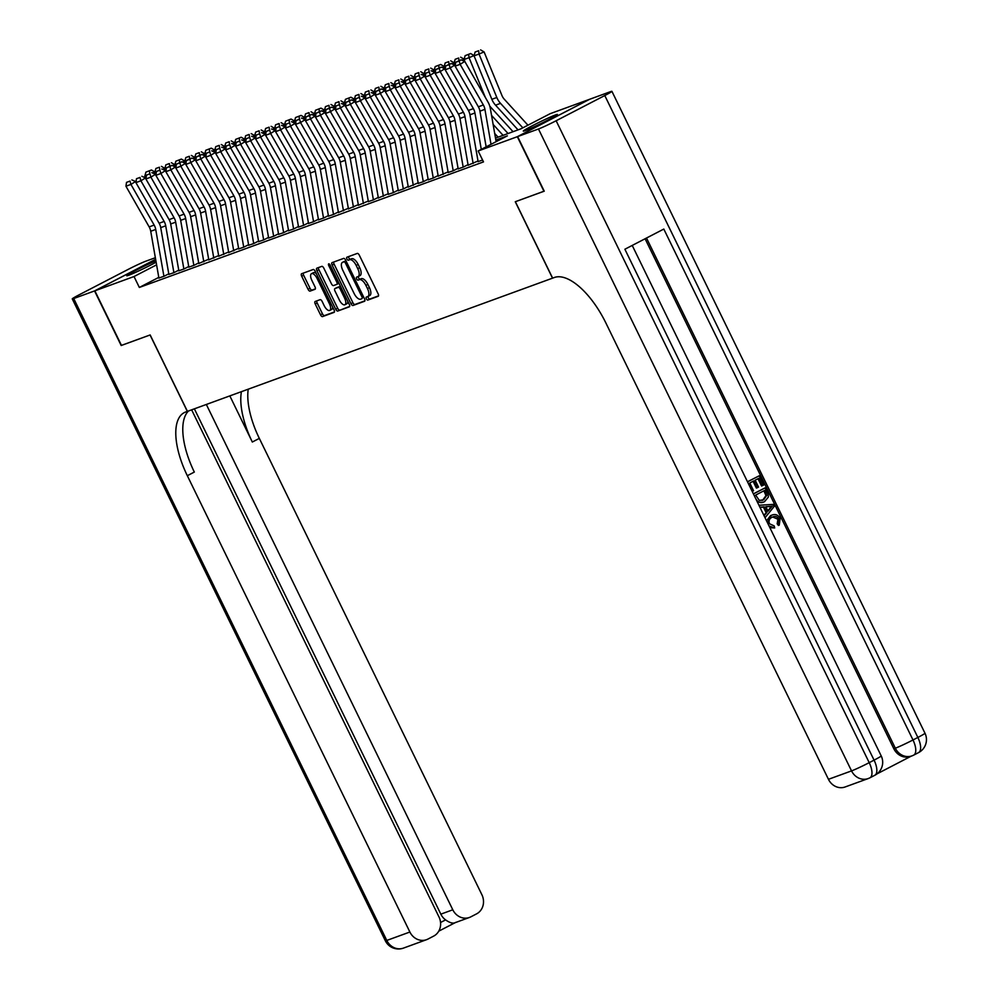 <?xml version="1.0" encoding="UTF-8"?>
<svg xmlns="http://www.w3.org/2000/svg" width="998" height="998" viewBox="0 0 998 998"><rect width="100%" height="100%" fill="white"/><g stroke="black" fill="none" stroke-linecap="round" stroke-linejoin="round"><path stroke-width="1.5" d="M366.378 298.826A1.672 0.724 -117.4 0 0 367.8 300.074L378.205 296.281A2.383 1.035 -117.4 0 0 378.254 296.256A2.383 1.035 -117.4 0 0 378.13 293.786L359.317 255.214A2.383 1.035 -117.4 0 0 357.296 253.417L346.892 257.222A1.672 0.724 -117.4 0 0 346.855 257.234A1.672 0.724 -117.4 0 0 346.942 258.969A1.672 0.724 -117.4 0 0 348.352 260.216L349.699 259.729A7.635 3.318 -117.4 0 1 356.186 265.443L357.746 268.662A7.635 3.318 -117.4 0 1 358.132 276.583A7.635 3.318 -117.4 0 1 357.958 276.658L356.61 277.145A1.672 0.724 -117.4 0 0 356.573 277.17A1.672 0.724 -117.4 0 0 356.66 278.904A1.672 0.724 -117.4 0 0 358.082 280.151L359.43 279.652A7.635 3.318 -117.4 0 1 365.904 285.378L367.476 288.584A7.635 3.318 -117.4 0 1 367.85 296.518A7.635 3.318 -117.4 0 1 367.676 296.593L366.341 297.08A1.672 0.724 -117.4 0 0 366.303 297.092A1.672 0.724 -117.4 0 0 366.378 298.826M348.576 256.598A1.672 0.724 -117.4 0 0 348.888 257.958A1.672 0.724 -117.4 0 0 350.298 259.206L351.645 258.719A7.635 3.318 -117.4 0 1 358.132 264.433L359.692 267.651A7.635 3.318 -117.4 0 1 360.078 275.573A7.635 3.318 -117.4 0 1 359.904 275.648L358.294 276.483A1.672 0.724 -117.4 0 0 358.606 277.893A1.672 0.724 -117.4 0 0 360.029 279.141L361.376 278.654A7.635 3.318 -117.4 0 1 367.85 284.368L369.41 287.574A7.635 3.318 -117.4 0 1 369.796 295.508A7.635 3.318 -117.4 0 1 369.622 295.583L368.012 296.418A1.672 0.724 -117.4 0 0 368.324 297.816A1.672 0.724 -117.4 0 0 369.747 299.076L378.541 295.857M156.137 262.187A18.974 0.948 154 0 1 128.655 275.298A18.974 0.948 154 0 1 126.783 275.76A18.974 0.948 154 0 1 137.113 269.734A18.974 0.948 154 0 1 155.9 260.827M555.537 114.92A18.974 0.948 154 0 1 557.408 114.471A18.974 0.948 154 0 1 544.559 121.768A18.974 0.948 154 0 1 525.173 130.651A18.974 0.948 154 0 1 523.301 131.1A18.974 0.948 154 0 1 536.151 123.802A18.974 0.948 154 0 1 555.537 114.92M315.168 301.483A2.383 1.035 -117.4 0 0 315.118 301.508A2.383 1.035 -117.4 0 0 315.231 303.978L320.508 314.807A2.383 1.035 -117.4 0 0 322.541 316.591L334.093 312.374A2.383 1.035 -117.4 0 0 334.143 312.349A2.383 1.035 -117.4 0 0 334.031 309.879L315.206 271.306A2.383 1.035 -117.4 0 0 313.185 269.51L301.633 273.726A2.383 1.035 -117.4 0 0 301.583 273.751A2.383 1.035 -117.4 0 0 301.695 276.234L308.07 289.308A2.383 1.035 -117.4 0 0 310.104 291.092L315.044 289.283A2.383 1.035 -117.4 0 0 315.094 289.258A2.383 1.035 -117.4 0 0 314.981 286.788L311.813 280.301A6.387 2.769 -117.4 0 1 311.501 273.677A6.387 2.769 -117.4 0 1 317.052 278.392L329.44 303.791A6.387 2.769 -117.4 0 1 329.764 310.415A6.387 2.769 -117.4 0 1 324.2 305.7L322.142 301.458A2.383 1.035 -117.4 0 0 320.109 299.674L315.168 301.483M544.222 191.142L515.267 201.746L552.53 278.168L187.437 411.363L150.162 334.941L121.482 345.408L94.86 290.817L155.638 259.33M543.947 191.292L517.326 136.701L478.167 150.985L507.358 135.865L495.844 140.057M158.782 277.382L139.346 287.449L483.494 161.901L478.167 150.985M139.346 287.449L134.019 276.533L94.86 290.817M350.959 303.691A2.383 1.035 -117.4 0 0 352.993 305.488L364.544 301.271A2.383 1.035 -117.4 0 0 364.594 301.246A2.383 1.035 -117.4 0 0 364.482 298.764L345.657 260.191A2.383 1.035 -117.4 0 0 343.636 258.407L332.084 262.624A2.383 1.035 -117.4 0 0 332.035 262.649A2.383 1.035 -117.4 0 0 332.147 265.119L350.959 303.691L352.905 302.693A2.383 1.035 -117.4 0 0 354.939 304.477L364.881 300.847M349.312 306.823L337.761 311.039A2.383 1.035 -117.4 0 1 335.74 309.255L316.927 270.67A2.383 1.035 -117.4 0 1 316.803 268.2A2.383 1.035 -117.4 0 1 316.853 268.175L321.805 266.366A2.383 1.035 -117.4 0 1 323.826 268.163L331.461 283.806A2.383 1.035 -117.4 0 0 333.482 285.59L336.763 284.393A2.383 1.035 -117.4 0 0 336.813 284.368A2.383 1.035 -117.4 0 0 336.7 281.885L328.754 265.605A1.672 0.724 -117.4 0 1 328.666 263.871A1.672 0.724 -117.4 0 1 330.126 265.106L349.25 304.315A2.383 1.035 -117.4 0 1 349.375 306.798A2.383 1.035 -117.4 0 1 349.312 306.823L349.425 306.773M478.104 161.564L482.595 160.067M468.137 165.194L478.005 161.002M458.157 168.837L463.184 167.153L454.988 120.271A12.163 10.941 70 0 0 453.416 115.905L430.188 75.249L425.198 77.071L448.426 117.714L453.416 115.905M448.177 172.479L453.204 170.783L445.008 123.902A12.163 10.941 70 0 0 443.436 119.535L420.22 78.892L415.23 80.701L438.446 121.357L443.436 119.535M438.209 176.11L448.077 171.918M428.229 179.752L433.257 178.068L425.061 131.187A12.163 10.941 70 0 0 423.489 126.821L400.26 86.165L395.283 87.986L418.499 128.642L423.489 126.821M418.249 183.395L423.289 181.711L415.093 134.817A12.163 10.941 70 0 0 413.509 130.451L390.293 89.808L385.303 91.629L408.531 132.272L413.509 130.451M408.282 187.038L418.162 182.834M398.302 190.668L403.329 188.984L395.133 142.103A12.163 10.941 70 0 0 393.561 137.736L370.333 97.08L365.355 98.902L388.571 139.558L393.561 137.736M388.334 194.311L393.362 192.626L385.166 145.745A12.163 10.941 70 0 0 383.581 141.379L360.365 100.723L355.375 102.545L378.604 143.188L383.581 141.379M378.354 197.953L388.234 193.749M368.374 201.584L373.402 199.899L365.206 153.018A12.163 10.941 70 0 0 363.634 148.652L340.418 107.996L335.428 109.817L358.644 150.473L363.634 148.652M358.407 205.226L368.274 201.022M348.427 208.869L358.307 204.665M338.447 212.512L348.327 208.308M328.479 216.142L333.507 214.458L325.311 167.577A12.163 10.941 70 0 0 323.739 163.21L300.51 122.554L295.52 124.376L318.749 165.032L323.739 163.21M318.499 219.785L323.527 218.1L315.331 171.219A12.163 10.941 70 0 0 313.759 166.853L290.53 126.197L285.553 128.018L308.769 168.662L313.759 166.853M308.532 223.427L313.559 221.731L305.363 174.85A12.163 10.941 70 0 0 303.779 170.483L280.563 129.84L275.573 131.649L298.801 172.305L303.779 170.483M298.552 227.057L303.579 225.373L295.383 178.492A12.163 10.941 70 0 0 293.811 174.126L270.583 133.47L265.593 135.291L288.821 175.947L293.811 174.126M288.572 230.7L293.599 229.016L285.403 182.135A12.163 10.941 70 0 0 283.831 177.769L260.615 137.113L255.625 138.934L278.841 179.59L283.831 177.769M278.604 234.343L283.632 232.659L275.436 185.765A12.163 10.941 70 0 0 273.864 181.399L250.635 140.755L245.645 142.577L268.874 183.22L273.864 181.399M268.624 237.986L273.652 236.289L265.456 189.408A12.163 10.941 70 0 0 263.884 185.042L240.655 144.386L235.665 146.207L258.894 186.863L263.884 185.042M258.644 241.616L263.672 239.932L255.476 193.051A12.163 10.941 70 0 0 253.904 188.684L230.688 148.028L225.698 149.85L248.914 190.506L253.904 188.684M248.677 245.258L253.704 243.574L245.508 196.693A12.163 10.941 70 0 0 243.936 192.327L220.708 151.671L215.718 153.492L238.946 194.136L243.936 192.327M238.697 248.901L243.724 247.205L235.528 200.324A12.163 10.941 70 0 0 233.956 195.957L210.728 155.314L205.75 157.123L228.966 197.779L233.956 195.957M228.717 252.531L238.597 248.34M218.749 256.174L228.629 251.983M208.769 259.817L218.649 255.613M198.802 263.46L208.669 259.255M188.822 267.09L193.849 265.406L185.653 218.525A12.163 10.941 70 0 0 184.081 214.158L160.853 173.502L155.863 175.324L179.091 215.98L184.081 214.158M178.842 270.732L183.869 269.048L175.673 222.167A12.163 10.941 70 0 0 174.101 217.801L150.885 177.145L145.895 178.966L169.111 219.61L174.101 217.801M168.874 274.375L173.902 272.679L165.705 225.798A12.163 10.941 70 0 0 164.134 221.431L140.905 180.788L135.915 182.609L159.144 223.253L164.134 221.431M468.037 164.633L463.184 167.153M458.057 168.275L453.204 170.783M438.11 175.548L433.257 178.068M428.13 179.191L423.289 181.711M408.182 186.476L403.329 188.984M398.202 190.107L393.362 192.626M378.254 197.392L373.402 199.899M338.359 211.95L333.507 214.458M328.379 215.58L323.527 218.1M318.399 219.223L313.559 221.731M308.432 222.866L303.579 225.373M298.452 226.496L293.599 229.016M288.472 230.139L283.632 232.659M278.504 233.782L273.652 236.289M268.524 237.424L263.672 239.932M258.557 241.054L253.704 243.574M248.577 244.697L243.724 247.205M198.702 262.898L193.849 265.406M188.722 266.528L183.869 269.048M178.742 270.171L173.902 272.679M168.774 273.814L163.922 276.321L155.725 229.44A12.163 10.941 70 0 0 154.154 225.074L130.925 184.418L125.948 186.239L149.164 226.895L154.154 225.074M158.894 278.005L163.922 276.321M552.53 278.168L554.327 277.506A60.803 26.372 62.6 0 1 605.886 323.003L828.452 779.313L851.544 770.893L538.471 128.992L517.625 136.589L589.618 99.289L610.464 91.679A14.596 0.736 -26 0 1 611.911 91.329L924.984 733.243A14.596 0.736 154 0 1 917.861 737.447L604.776 95.546A14.596 0.736 -26 0 0 611.911 91.329M495.507 138.098L520.981 128.804L550.172 113.685L589.319 99.401L517.326 136.701M156.599 264.844L134.019 276.533M333.694 262.037A2.383 1.035 -117.4 0 0 334.093 264.108L352.905 302.693M362 298.664A1.672 0.724 -117.4 0 0 362.037 298.639A1.672 0.724 -117.4 0 0 361.962 296.905L345.445 263.048A1.672 0.724 -117.4 0 0 344.023 261.8L342.601 262.312A7.635 3.318 -117.4 0 0 342.439 262.387A7.635 3.318 -117.4 0 0 342.813 270.321L354.103 293.462A7.635 3.318 -117.4 0 0 360.577 299.175L362.074 298.627M349.649 306.398L337.761 311.039M318.462 267.589A2.383 1.035 -117.4 0 0 318.873 269.672L337.686 308.245A2.383 1.035 -117.4 0 0 339.707 310.029M336.862 284.343L338.709 283.382A2.383 1.035 -117.4 0 0 338.759 283.357A2.383 1.035 -117.4 0 0 338.946 283.195M339.37 300.036A6.387 2.769 -117.4 0 0 344.934 304.752A6.387 2.769 -117.4 0 0 344.609 298.128L340.256 289.183A2.383 1.035 -117.4 0 0 338.222 287.387L334.941 288.584A2.383 1.035 -117.4 0 0 334.891 288.609A2.383 1.035 -117.4 0 0 335.016 291.092L339.37 300.036M344.934 304.752L346.88 303.741A6.387 2.769 -117.4 0 0 347.766 301.271M340.493 286.376A2.383 1.035 -117.4 0 0 340.168 286.389L338.222 287.387M336.788 287.636A2.383 1.035 -117.4 0 1 336.837 287.599A2.383 1.035 -117.4 0 1 336.887 287.574L340.168 286.389M329.764 310.415L331.71 309.405A6.387 2.769 -117.4 0 0 332.584 306.935M316.403 273.739A6.387 2.769 -117.4 0 0 313.447 272.666L311.501 273.677M303.242 273.14A2.383 1.035 -117.4 0 0 303.642 275.223L310.016 288.297A2.383 1.035 -117.4 0 0 312.05 290.081L315.38 288.859M316.778 300.897A2.383 1.035 -117.4 0 0 317.177 302.98L322.454 313.796A2.383 1.035 -117.4 0 0 324.487 315.58L334.43 311.95M527.942 125.199L504.339 99.289A12.163 10.941 -110 0 1 501.882 95.371L484.08 51.921L479.028 54.042L496.829 97.492A18.238 16.417 70 0 0 500.522 103.355L522.827 127.844M478.603 50.748L475.11 52.021L478.603 50.748L479.028 54.042L474.05 55.851L491.852 99.313A18.238 16.417 70 0 0 495.544 105.177L518.037 129.877M474.05 55.851L475.11 52.021M480.612 49.9L484.08 51.921M486.151 146.856L479.926 111.165A12.163 10.941 70 0 0 478.354 106.798L455.125 66.155L460.115 64.334L459.205 60.99L461.064 59.83L455.712 62.263L459.205 60.99M491.016 144.323L484.916 109.343A12.163 10.941 70 0 0 483.344 104.977L460.115 64.334L464.781 61.427L487.997 102.07A18.238 16.417 -110 0 1 490.367 108.62L496.131 141.679M464.781 61.427L461.064 59.83M455.712 62.263L455.125 66.155M767.524 522.852L771.317 515.392C774.947 513.621 777.891 514.606 780.162 518.361L779.226 525.173L777.966 523.513L778.764 518.972C777.043 516.328 774.86 515.741 772.215 517.226C769.408 518.486 768.485 520.657 769.458 523.738L774.174 525.896L774.697 527.942L769.895 527.705M766.539 520.819L770.518 515.679L771.941 515.093M779.226 525.173L778.428 525.459L777.168 523.8L777.966 519.272L772.689 517.014M763.869 515.367L766.14 512.71L763.42 507.121L760.002 507.421M747.477 481.747L759.204 475.796L763.707 485.028L761.561 486.026L758.006 478.728M762.36 485.727L758.754 478.341L755.162 480.2L758.53 487.086L757.183 487.785L756.384 488.072L753.066 481.286M876.968 773.899L911.224 756.147M538.471 128.992A14.596 0.736 -26 0 0 556.136 120.758L869.208 762.659L874.073 760.139L624.885 249.238L663.807 229.066L912.995 739.967A14.596 0.736 154 0 1 895.331 748.201A14.596 13.124 70 0 0 912.01 755.86L910.513 756.409A14.596 13.124 -110 0 1 893.834 748.75L895.331 748.201L646.504 238.035M645.095 238.759L893.834 748.75M763.021 502.281L757.407 502.106M753.378 493.835L765.104 487.885L768.248 494.771L768.348 497.104L764.568 501.632L762.634 502.431M517.625 136.589L544.247 191.179L515.367 201.708L552.63 278.13M556.136 120.758L604.776 95.546M874.473 775.421A14.596 6.325 -117.4 0 0 874.797 775.284L869.932 777.804A14.596 6.325 62.6 0 1 869.607 777.941A14.596 13.124 70 0 1 868.223 778.552A14.596 14.596 0 0 0 869.932 777.804A14.596 6.325 62.6 0 0 869.208 762.659A14.596 0.736 154 0 1 851.544 770.893A14.596 13.124 70 0 0 868.223 778.552L845.131 786.973A14.596 13.124 -110 0 1 828.452 779.313M757.183 487.785L753.814 480.899L749.785 482.995L753.552 490.717L752.193 491.415L747.527 481.847L759.204 475.796M764.568 501.632C760.85 503.578 757.894 502.58 755.711 498.626L753.428 493.935L765.104 487.885M755.673 495.083L759.328 500.447L763.695 499.773L766.763 495.382L764.655 490.43L755.673 495.083M762.559 500.272L765.965 495.669L763.907 490.816M762.148 500.41L762.896 500.06M766.763 495.382L765.965 495.669M765.953 493.087L765.154 493.374M759.902 507.209L758.942 505.25L773.151 504.402L774.174 506.485L765.029 517.725L764.081 515.766L766.938 512.423L764.219 506.834L759.89 507.209M769.72 506.36L765.84 506.697L768.023 511.163L772.315 506.136L765.94 506.909M764.219 506.834L763.42 507.121M766.938 512.423L766.14 512.71M767.824 510.751L771.516 506.423L768.922 506.647M772.315 506.136L771.516 506.423M778.764 518.972L777.966 519.272M773.076 516.852L772.215 517.226M777.966 523.513L777.168 523.8M771.541 515.23L770.518 515.679M774.697 527.942L769.059 525.983M121.469 345.37L150.062 334.979L187.337 411.401L185.64 412.012A60.803 26.372 -117.4 0 0 184.293 412.611A60.803 26.372 -117.4 0 0 187.325 475.697L409.879 932.02A14.596 13.124 70 0 0 426.558 939.679A14.596 13.124 70 0 0 427.955 939.068L433.693 936.087A14.596 13.124 70 0 0 438.983 916.937L191.641 409.829M155.351 257.721L145.72 261.227A14.596 0.736 -26 0 0 128.056 269.46L79.403 294.672A14.596 0.736 -26 0 0 72.268 298.889A14.596 0.736 -26 0 0 73.715 298.539L94.561 290.929L121.182 345.52M155.626 259.293L94.561 290.929M206.337 404.464L452.793 909.789A14.596 13.124 70 0 0 469.472 917.449A14.596 13.124 70 0 0 470.856 916.838L476.595 913.856A14.596 13.124 70 0 0 481.884 894.707L259.33 438.396A60.803 26.372 -117.4 0 1 248.24 389.183M241.429 391.665A60.803 26.372 -117.4 0 0 252.319 442.027L229.827 395.894M440.542 922.501L445.582 919.894A14.596 13.124 -110 0 1 440.829 914.156L452.793 909.789M194.361 408.831L440.829 914.156M188.547 410.951A60.803 26.372 -117.4 0 0 194.323 472.066L187.325 475.697M445.582 919.894C450.11 923.088 453.554 923.886 455.899 922.289M470.644 53.543L465.13 55.663L470.644 53.543L474.1 55.551L469.06 57.672L485.327 97.38M489.731 106.038A18.238 16.417 70 0 0 490.554 106.998L513.047 131.699M491.54 115.381L508.057 133.52M468.623 54.391L469.06 57.672L464.07 59.493L465.068 61.926M464.07 59.493L465.13 55.663M464.145 59.231L461.837 60.154M493.112 124.401L503.067 135.341M494.684 133.433L498.077 137.163M455.674 62.562L454.09 63.136L455.088 65.569M458.643 58.021L455.163 59.306L458.643 58.021L458.993 60.591M454.09 63.136L455.163 59.306M460.664 57.173L464.132 59.194M454.165 62.874L451.857 63.797M445.694 66.205L444.122 66.779L445.12 69.199M448.676 61.664L445.183 62.936L448.676 61.664L449.013 64.234M444.122 66.779L445.183 62.936M450.697 60.816L454.152 62.837M440.717 64.458L435.203 66.579L440.717 64.458L444.172 66.479L441.877 67.44M435.714 69.835L434.142 70.409L435.14 72.842M434.142 70.409L435.203 66.579M438.696 65.307L439.033 67.864M478.129 161.701L469.946 114.807A12.163 10.941 70 0 0 468.374 110.441L445.158 69.785L450.148 67.964L449.225 64.633L451.096 63.473L445.732 65.905L449.225 64.633M481.286 149.376L474.936 112.986A12.163 10.941 70 0 0 473.364 108.62L450.148 67.964L454.801 65.057L455.188 65.743M454.801 65.057L451.096 63.473M445.732 65.905L445.158 69.785M468.162 165.331L459.978 118.45A12.163 10.941 70 0 0 458.406 114.084L435.178 73.428L440.168 71.606L439.257 68.276L441.116 67.115L435.764 69.548L439.257 68.276M473.139 163.51L464.968 116.629A12.163 10.941 70 0 0 463.396 112.263L440.168 71.606L444.821 68.7L445.22 69.386M444.821 68.7L441.116 67.115M435.764 69.548L435.178 73.428M458.182 168.974L449.998 122.08A12.163 10.941 70 0 0 448.426 117.714M429.277 71.906L425.784 73.191L429.277 71.906L430.188 75.249L434.854 72.343L435.24 73.016M434.854 72.343L431.136 70.746M425.784 73.191L425.198 77.071M448.202 172.617L440.031 125.723A12.163 10.941 70 0 0 438.446 121.357M419.297 75.549L415.817 76.821L419.297 75.549L420.22 78.892L424.874 75.985L425.26 76.659M424.874 75.985L421.168 74.388M415.817 76.821L415.23 80.701M434.217 70.147L431.909 71.083M425.747 73.478L424.162 74.052L425.16 76.484M428.728 68.949L425.235 70.222L428.728 68.949L429.065 71.507M424.162 74.052L425.235 70.222M430.737 68.101L434.205 70.11M438.234 176.247L430.051 129.366A12.163 10.941 70 0 0 428.479 125L405.25 84.343L410.24 82.522L409.33 79.191L411.188 78.031L405.837 80.464L409.33 79.191M443.212 174.438L435.041 127.544A12.163 10.941 70 0 0 433.469 123.178L410.24 82.522L414.906 79.615L415.293 80.302M414.906 79.615L411.188 78.031M405.837 80.464L405.25 84.343M424.237 73.79L421.929 74.713M415.767 77.12L414.195 77.694L415.193 80.127M418.748 72.58L415.255 73.852L418.748 72.58L419.085 75.149M414.195 77.694L415.255 73.852M420.769 71.731L424.225 73.752M428.254 179.889L420.071 133.008A12.163 10.941 70 0 0 418.499 128.642M399.35 82.834L395.857 84.106L399.35 82.834L400.26 86.165L404.926 83.258L405.313 83.932M404.926 83.258L401.221 81.661M395.857 84.106L395.283 87.986M414.27 77.432L411.949 78.355M405.787 80.751L404.215 81.325L405.213 83.757M408.768 76.222L405.275 77.495L408.768 76.222L409.105 78.792M404.215 81.325L405.275 77.495M410.789 75.374L414.245 77.395M418.274 183.532L410.103 136.639A12.163 10.941 70 0 0 408.531 132.272M389.382 86.464L385.889 87.737L389.382 86.464L390.293 89.808L394.946 86.901L395.333 87.575M394.946 86.901L391.241 85.304M385.889 87.737L385.303 91.629M404.29 81.063L401.982 81.998M395.819 84.393L394.247 84.967L395.233 87.4M398.801 79.865L395.308 81.137L398.801 79.865L399.138 82.422M394.247 84.967L395.308 81.137M400.809 79.017L404.277 81.025M408.307 187.175L400.123 140.281A12.163 10.941 70 0 0 398.551 135.915L375.323 95.259L380.313 93.438L379.402 90.107L381.261 88.947L375.909 91.379L379.402 90.107M413.297 185.354L405.113 138.46A12.163 10.941 70 0 0 403.541 134.094L380.313 93.438L384.979 90.531L385.365 91.217M384.979 90.531L381.261 88.947M375.909 91.379L375.323 95.259M394.31 84.705L392.002 85.628M385.839 88.036L384.267 88.61L385.265 91.043M388.821 83.495L385.328 84.78L388.821 83.495L389.158 86.065M384.267 88.61L385.328 84.78M390.842 82.647L394.297 84.668M398.327 190.805L390.143 143.924A12.163 10.941 70 0 0 388.571 139.558M369.422 93.75L365.929 95.022L369.422 93.75L370.333 97.08L374.999 94.174L375.385 94.86M374.999 94.174L371.293 92.589M365.929 95.022L365.355 98.902M384.342 88.348L382.034 89.271M375.872 91.679L374.287 92.253L375.285 94.673M378.841 87.138L375.36 88.41L378.841 87.138L379.178 89.708M374.287 92.253L375.36 88.41M380.862 86.29L384.317 88.311M388.347 194.448L380.176 147.554A12.163 10.941 70 0 0 378.604 143.188M359.455 97.38L355.962 98.665L359.455 97.38L360.365 100.723L365.019 97.816L365.418 98.49M365.019 97.816L361.313 96.22M355.962 98.665L355.375 102.545M374.362 91.991L372.054 92.914M365.892 95.309L364.32 95.883L365.305 98.315M368.873 90.781L365.38 92.053L368.873 90.781L369.21 93.338M364.32 95.883L365.38 92.053M370.894 89.932L374.35 91.953M378.379 198.091L370.196 151.197A12.163 10.941 70 0 0 368.624 146.831L345.395 106.175L350.385 104.366L349.475 101.023L351.333 99.862L345.982 102.295L349.475 101.023M383.369 196.269L375.186 149.376A12.163 10.941 70 0 0 373.614 145.009L350.385 104.366L355.051 101.459L355.438 102.133M355.051 101.459L351.333 99.862M345.982 102.295L345.395 106.175M364.395 95.621L362.074 96.557M355.912 98.952L354.34 99.526L355.338 101.958M358.893 94.423L355.4 95.696L358.893 94.423L359.23 96.981M354.34 99.526L355.4 95.696M360.914 93.575L364.37 95.583M368.399 201.721L360.228 154.84A12.163 10.941 70 0 0 358.644 150.473M339.495 104.665L336.014 105.938L339.495 104.665L340.418 107.996L345.071 105.089L345.458 105.776M345.071 105.089L341.366 103.505M336.014 105.938L335.428 109.817M350.934 97.205L345.433 99.326L350.934 97.205L354.402 99.226L352.107 100.187M345.944 102.594L344.36 103.168L345.358 105.601M344.36 103.168L345.433 99.326M348.926 98.053L349.263 100.623M358.432 205.363L350.248 158.482A12.163 10.941 70 0 0 348.676 154.116L325.448 113.46L330.438 111.639L329.527 108.308L331.386 107.135L326.034 109.58L329.527 108.308M363.409 203.542L355.238 156.661A12.163 10.941 70 0 0 353.666 152.295L330.438 111.639L335.103 108.732L335.49 109.406M335.103 108.732L331.386 107.135M326.034 109.58L325.448 113.46M344.435 102.906L342.127 103.829M335.964 106.225L334.392 106.798L335.39 109.231M338.946 101.696L335.453 102.969L338.946 101.696L339.283 104.266M334.392 106.798L335.453 102.969M340.967 100.848L344.422 102.869M348.452 209.006L340.268 162.113A12.163 10.941 70 0 0 338.696 157.746L315.48 117.103L320.458 115.281L319.547 111.938L321.418 110.778L316.054 113.211L319.547 111.938M353.442 207.185L345.258 160.291A12.163 10.941 70 0 0 343.686 155.925L320.458 115.281L325.123 112.375L325.51 113.048M325.123 112.375L321.418 110.778M316.054 113.211L315.48 117.103M334.467 106.549L332.147 107.472M325.984 109.867L324.412 110.441L325.41 112.874M328.966 105.339L325.473 106.611L328.966 105.339L329.303 107.896M324.412 110.441L325.473 106.611M330.987 104.491L334.442 106.499M338.472 212.649L330.301 165.755A12.163 10.941 70 0 0 328.716 161.389L305.5 120.733L310.49 118.912L309.567 115.581L311.438 114.421L306.087 116.853L309.567 115.581M343.462 210.828L335.278 163.934A12.163 10.941 70 0 0 333.706 159.568L310.49 118.912L315.143 116.005L315.53 116.691M315.143 116.005L311.438 114.421M306.087 116.853L305.5 120.733M321.007 108.121L315.505 110.254L321.007 108.121L324.475 110.142L322.179 111.102M316.017 113.51L314.445 114.084L315.43 116.517M314.445 114.084L315.505 110.254M318.998 108.969L319.335 111.539M328.504 216.279L320.321 169.398A12.163 10.941 70 0 0 318.749 165.032M299.6 119.224L296.107 120.496L299.6 119.224L300.51 122.554L305.176 119.648L305.563 120.334M305.176 119.648L301.458 118.063M296.107 120.496L295.52 124.376M314.507 113.822L312.199 114.745M306.037 117.153L304.465 117.727L305.463 120.147M309.018 112.612L305.525 113.884L309.018 112.612L309.355 115.182M304.465 117.727L305.525 113.884M311.039 111.764L314.495 113.784M318.524 219.922L310.341 173.028A12.163 10.941 70 0 0 308.769 168.662M289.62 122.866L286.127 124.139L289.62 122.866L290.53 126.197L295.196 123.29L295.583 123.964M295.196 123.29L291.491 121.694M286.127 124.139L285.553 128.018M301.059 115.406L295.545 117.527L301.059 115.406L304.515 117.427L302.232 118.388M296.057 120.783L294.485 121.357L295.483 123.789M294.485 121.357L295.545 117.527M299.038 116.255L299.375 118.812M308.544 223.564L300.373 176.671A12.163 10.941 70 0 0 298.801 172.305M279.652 126.497L276.159 127.769L279.652 126.497L280.563 129.84L285.216 126.933L285.615 127.607M285.216 126.933L281.511 125.336M276.159 127.769L275.573 131.649M291.079 119.049L285.578 121.17L291.079 119.049L294.547 121.057L292.252 122.03M286.089 124.426L284.517 125L285.503 127.432M284.517 125L285.578 121.17M289.071 119.897L289.408 122.455M298.577 227.207L290.393 180.314A12.163 10.941 70 0 0 288.821 175.947M269.672 130.139L266.179 131.412L269.672 130.139L270.583 133.47L275.248 130.563L275.635 131.249M275.248 130.563L271.531 128.979M266.179 131.412L265.593 135.291M284.58 124.738L282.272 125.661M276.109 128.068L274.537 128.642L275.535 131.075M279.091 123.527L275.598 124.8L279.091 123.527L279.428 126.097M274.537 128.642L275.598 124.8M281.112 122.679L284.567 124.7M288.597 230.837L280.413 183.956A12.163 10.941 70 0 0 278.841 179.59M259.692 133.782L256.199 135.054L259.692 133.782L260.615 137.113L265.268 134.206L265.655 134.892M265.268 134.206L261.563 132.609M256.199 135.054L255.625 138.934M274.612 128.38L272.304 129.303M266.142 131.699L264.557 132.285L265.555 134.705M269.111 127.17L265.63 128.443L269.111 127.17L269.46 129.74M264.557 132.285L265.63 128.443M271.132 126.322L274.6 128.343M278.629 234.48L270.446 187.587A12.163 10.941 70 0 0 268.874 183.22M249.725 137.412L246.232 138.685L249.725 137.412L250.635 140.755L255.288 137.849L255.688 138.522M255.288 137.849L251.583 136.252M246.232 138.685L245.645 142.577M264.632 132.023L262.324 132.946M256.162 135.341L254.59 135.915L255.588 138.348M259.143 130.813L255.65 132.085L259.143 130.813L259.48 133.37M254.59 135.915L255.65 132.085M261.164 129.965L264.62 131.973M268.649 238.123L260.466 191.229A12.163 10.941 70 0 0 258.894 186.863M239.745 141.055L236.252 142.327L239.745 141.055L240.655 144.386L245.321 141.479L245.708 142.165M245.321 141.479L241.616 139.895M236.252 142.327L235.665 146.207M254.665 135.653L252.344 136.576M246.182 138.984L244.61 139.558L245.608 141.99M249.163 134.443L245.67 135.728L249.163 134.443L249.5 137.013M244.61 139.558L245.67 135.728M251.184 133.595L254.64 135.616M258.669 241.753L250.498 194.872A12.163 10.941 70 0 0 248.914 190.506M229.765 144.698L226.284 145.97L229.765 144.698L230.688 148.028L235.341 145.122L235.728 145.808M235.341 145.122L231.636 143.537M226.284 145.97L225.698 149.85M241.204 137.237L235.703 139.358L241.204 137.237L244.672 139.258L242.377 140.219M236.214 142.627L234.63 143.201L235.628 145.621M234.63 143.201L235.703 139.358M239.196 138.086L239.532 140.656M248.702 245.396L240.518 198.502A12.163 10.941 70 0 0 238.946 194.136M219.797 148.34L216.304 149.613L219.797 148.34L220.708 151.671L225.373 148.764L225.76 149.438M225.373 148.764L221.656 147.168M216.304 149.613L215.718 153.492M234.705 142.939L232.397 143.862M226.234 146.257L224.662 146.831L225.66 149.263M229.216 141.728L225.723 143.001L229.216 141.728L229.552 144.286M224.662 146.831L225.723 143.001M231.237 140.88L234.692 142.901M238.722 249.038L230.538 202.145A12.163 10.941 70 0 0 228.966 197.779M209.817 151.97L206.324 153.243L209.817 151.97L210.728 155.314L215.393 152.407L215.78 153.081M215.393 152.407L211.688 150.81M206.324 153.243L205.75 157.123M224.737 146.569L222.417 147.504M216.254 149.9L214.682 150.473L215.68 152.906M219.236 145.371L215.743 146.644L219.236 145.371L219.572 147.929M214.682 150.473L215.743 146.644M221.257 144.523L224.712 146.531M228.742 252.681L220.57 205.788A12.163 10.941 70 0 0 218.999 201.421L195.77 160.765L200.76 158.944L199.85 155.613L201.708 154.453L196.357 156.886L199.85 155.613M233.732 250.86L225.56 203.966A12.163 10.941 70 0 0 223.976 199.6L200.76 158.944L205.413 156.037L205.8 156.723M205.413 156.037L201.708 154.453M196.357 156.886L195.77 160.765M211.277 148.153L205.775 150.274L211.277 148.153L214.745 150.174L212.449 151.135M206.287 153.542L204.715 154.116L205.7 156.549M204.715 154.116L205.775 150.274M209.268 149.001L209.605 151.571M218.774 256.311L210.59 209.43A12.163 10.941 70 0 0 209.019 205.064L185.79 164.408L190.78 162.587L189.869 159.256L191.728 158.083L186.377 160.528L189.869 159.256M223.764 254.49L215.58 207.609A12.163 10.941 70 0 0 214.009 203.243L190.78 162.587L195.446 159.68L195.833 160.366M195.446 159.68L191.728 158.083M186.377 160.528L185.79 164.408M204.777 153.854L202.469 154.777M196.307 157.173L194.735 157.759L195.733 160.179M199.288 152.644L195.795 153.917L199.288 152.644L199.625 155.214M194.735 157.759L195.795 153.917M201.309 151.796L204.765 153.817M208.794 259.954L200.61 213.061A12.163 10.941 70 0 0 199.039 208.694L175.823 168.051L180.8 166.229L179.889 162.886L181.761 161.726L176.397 164.159L179.889 162.886M213.784 258.133L205.6 211.239A12.163 10.941 70 0 0 204.029 206.873L180.8 166.229L185.466 163.323L185.853 163.996M185.466 163.323L181.761 161.726M176.397 164.159L175.823 168.051M194.81 157.497L192.502 158.42M186.339 160.815L184.755 161.389L185.753 163.822M189.308 156.287L185.828 157.559L189.308 156.287L189.645 158.844M184.755 161.389L185.828 157.559M191.329 155.439L194.785 157.447M198.814 263.597L190.643 216.703A12.163 10.941 70 0 0 189.071 212.337L165.843 171.681L170.833 169.872L169.922 166.529L171.781 165.369L166.429 167.801L169.922 166.529M203.804 261.775L195.633 214.882A12.163 10.941 70 0 0 194.049 210.516L170.833 169.872L175.486 166.953L175.885 167.639M175.486 166.953L171.781 165.369M166.429 167.801L165.843 171.681M181.362 159.069L175.848 161.202L181.362 159.069L184.817 161.09L182.522 162.05M176.359 164.458L174.787 165.032L175.785 167.464M174.787 165.032L175.848 161.202M179.341 159.917L179.677 162.487M188.847 267.227L180.663 220.346A12.163 10.941 70 0 0 179.091 215.98M159.942 170.171L156.449 171.444L159.942 170.171L160.853 173.502L165.518 170.596L165.905 171.282M165.518 170.596L161.801 169.011M156.449 171.444L155.863 175.324M174.862 164.77L172.542 165.693M166.379 168.101L164.807 168.674L165.805 171.107M169.361 163.56L165.868 164.832L169.361 163.56L169.697 166.13M164.807 168.674L165.868 164.832M171.382 162.711L174.837 164.732M178.867 270.87L170.695 223.976A12.163 10.941 70 0 0 169.111 219.61M149.962 173.814L146.481 175.087L149.962 173.814L150.885 177.145L155.538 174.238L155.925 174.912M155.538 174.238L151.833 172.642M146.481 175.087L145.895 178.966M164.882 168.412L162.574 169.336M156.412 171.731L154.827 172.305L155.825 174.737M159.393 167.202L155.9 168.475L159.393 167.202L159.73 169.76M154.827 172.305L155.9 168.475M161.402 166.354L164.87 168.375M168.899 274.512L160.715 227.619A12.163 10.941 70 0 0 159.144 223.253M139.994 177.444L136.501 178.717L139.994 177.444L140.905 180.788L145.571 177.881L145.958 178.555M145.571 177.881L141.853 176.284M136.501 178.717L135.915 182.609M151.434 169.997L145.92 172.118L151.434 169.997L154.89 172.005L152.594 172.978M146.432 175.374L144.86 175.947L145.858 178.38M144.86 175.947L145.92 172.118M149.413 170.845L149.75 173.403M158.919 278.155L150.735 231.262A12.163 10.941 70 0 0 149.164 226.895M130.014 181.087L126.521 182.36L130.014 181.087L130.925 184.418L135.591 181.511L135.977 182.197M135.591 181.511L131.886 179.927M126.521 182.36L125.948 186.239M369.747 299.076L367.8 300.074M350.298 259.206L348.352 260.216M360.029 279.141L358.082 280.151M369.41 287.574L367.476 288.584M367.85 284.368L365.904 285.378M361.376 278.654L359.43 279.652M359.692 267.651L357.746 268.662M358.132 264.433L356.186 265.443M351.645 258.719L349.699 259.729M334.093 264.108L332.147 265.119M354.939 304.477L352.993 305.488M363.247 296.244L361.962 296.905M346.73 262.387L345.445 263.048M344.547 261.314L342.601 262.312M337.686 308.245L335.74 309.255M318.873 269.672L316.927 270.67M337.985 281.224L336.7 281.885M330.039 264.932L328.754 265.605M345.907 297.454L344.609 298.128M341.541 288.509L340.256 289.183M336.887 287.574L334.941 288.584M330.725 303.118L329.44 303.791M318.337 277.718L317.052 278.392M312.05 290.081L310.104 291.092M310.016 288.297L308.07 289.308M303.642 275.223L301.695 276.234M324.487 315.58L322.541 316.591M322.454 313.796L320.508 314.807M317.177 302.98L315.231 303.978M496.829 97.492L491.852 99.313M500.522 103.355L495.544 105.177M479.926 111.165L484.916 109.343M478.354 106.798L483.344 104.977M918.26 752.741A14.596 6.325 -117.4 0 0 918.584 752.592L913.719 755.112A14.596 6.325 62.6 0 1 913.395 755.261A14.596 13.124 70 0 1 912.01 755.86A14.596 14.596 0 0 0 913.719 755.112A14.596 6.325 62.6 0 0 912.995 739.967L917.861 737.447A14.596 6.325 -117.4 0 1 918.584 752.592A14.596 14.596 0 0 0 924.984 733.243M881.209 755.923A14.596 0.736 154 0 1 874.073 760.139A14.596 6.325 -117.4 0 1 874.797 775.284A14.596 14.596 0 0 0 881.209 755.923L632.221 245.433M770.468 508.306L769.67 508.593M252.319 442.027L259.33 438.396M455.225 922.639L438.746 931.171L455.3 922.614M73.715 298.539L386.787 940.44L409.879 932.02M386.787 940.44A14.596 0.736 154 0 1 385.353 940.79A14.596 14.596 0 0 0 403.466 948.1A14.596 13.124 -110 0 1 386.787 940.44M469.946 114.807L474.936 112.986M468.374 110.441L473.364 108.62M459.978 118.45L464.968 116.629M458.406 114.084L463.396 112.263M449.998 122.08L454.988 120.271M440.031 125.723L445.008 123.902M430.051 129.366L435.041 127.544M428.479 125L433.469 123.178M420.071 133.008L425.061 131.187M410.103 136.639L415.093 134.817M400.123 140.281L405.113 138.46M398.551 135.915L403.541 134.094M390.143 143.924L395.133 142.103M380.176 147.554L385.166 145.745M370.196 151.197L375.186 149.376M368.624 146.831L373.614 145.009M360.228 154.84L365.206 153.018M350.248 158.482L355.238 156.661M348.676 154.116L353.666 152.295M340.268 162.113L345.258 160.291M338.696 157.746L343.686 155.925M330.301 165.755L335.278 163.934M328.716 161.389L333.706 159.568M320.321 169.398L325.311 167.577M310.341 173.028L315.331 171.219M300.373 176.671L305.363 174.85M290.393 180.314L295.383 178.492M280.413 183.956L285.403 182.135M270.446 187.587L275.436 185.765M260.466 191.229L265.456 189.408M250.498 194.872L255.476 193.051M240.518 198.502L245.508 196.693M230.538 202.145L235.528 200.324M220.57 205.788L225.56 203.966M218.999 201.421L223.976 199.6M210.59 209.43L215.58 207.609M209.019 205.064L214.009 203.243M200.61 213.061L205.6 211.239M199.039 208.694L204.029 206.873M190.643 216.703L195.633 214.882M189.071 212.337L194.049 210.516M180.663 220.346L185.653 218.525M170.695 223.976L175.673 222.167M160.715 227.619L165.705 225.798M150.735 231.262L155.725 229.44M369.796 295.508L367.85 296.518M360.078 275.573L358.132 276.583M344.385 261.389L342.439 262.387M338.759 283.357L336.813 284.368M336.837 287.599L334.891 288.609M455.001 922.726L469.472 917.449M72.268 298.889L385.353 940.79M403.466 948.1L426.558 939.679"/></g></svg>
